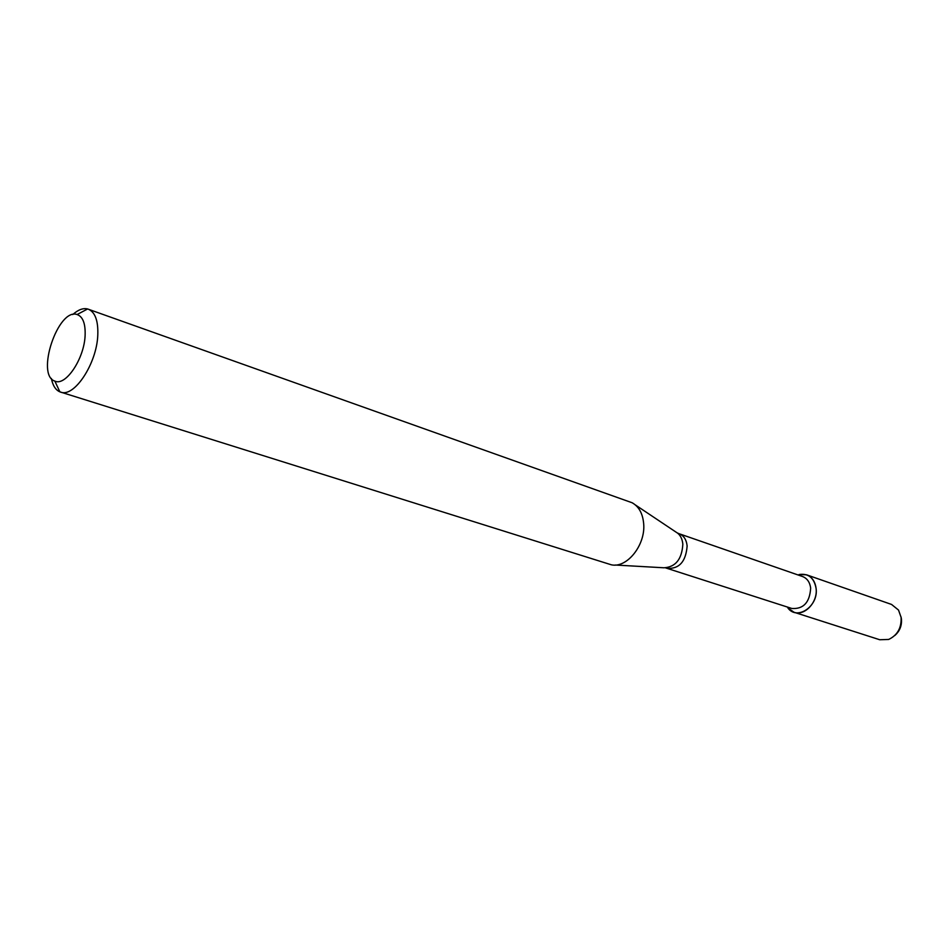 <?xml version="1.0" encoding="UTF-8"?>
<svg xmlns="http://www.w3.org/2000/svg" width="949" height="949" viewBox="0 0 949 949"><rect width="100%" height="100%" fill="white"/><g stroke="black" fill="none" stroke-linecap="round" stroke-linejoin="round"><path stroke-width="1.42" d="M806.567 574.809L799.129 574.525C808.406 573.196 814.052 577.787 816.081 588.321C818.762 606.055 797.172 620.895 787.931 608.012L794.04 612.259L879.747 639.745L888.679 639.448C897.434 635.237 901.574 627.882 901.099 617.384L898.513 610.065L891.55 604.442L806.567 574.809C811.953 576.933 815.12 581.44 816.081 588.321C818.05 601.986 804.728 616.328 794.04 612.259M667.574 568.368C679.377 568.926 685.902 561.464 687.135 545.972C686.435 539.661 683.778 535.58 679.164 533.741L802.534 576.518C807.125 578.321 809.841 582.164 810.66 588.06C809.77 602.425 803.495 609.234 791.846 608.475L665.724 567.929M72.765 314.546C78.138 309.73 83.097 307.867 87.616 308.971L632.117 502.756C638.867 506.529 642.71 513.456 643.659 523.551C645.794 544.773 627.087 568.404 611.346 564.809L59.882 391.854C55.611 390.015 52.776 385.555 51.376 378.473M88.304 309.184C95.137 312.126 98.305 320.75 97.794 335.033C96.834 363.621 74.164 397.88 60.558 392.091M85.113 335.472C84.259 358.781 65.6 386.563 54.84 381.083C35.493 375.14 58.079 307.642 77.106 314.534C82.883 316.622 85.552 323.597 85.113 335.472M901.028 616.886L901.42 618.926C901.977 625.64 899.771 631.168 894.8 635.51M635.308 504.892L675.961 532.069C679.959 534.323 682.248 538.356 682.841 544.168C681.916 559.163 675.641 567.039 664.015 567.787L615.189 565.023M787.563 607.087L787.931 608.012M798.287 575.035L799.129 574.525M679.164 533.741L677.408 532.982M54.84 381.083L59.882 391.854M77.106 314.534L87.616 308.971"/></g></svg>
